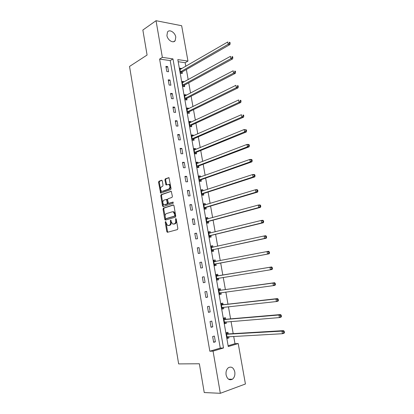 <?xml version="1.0" encoding="UTF-8"?>
<svg xmlns="http://www.w3.org/2000/svg" width="414" height="414" viewBox="0 0 414 414"><rect width="100%" height="100%" fill="white"/><g stroke="black" fill="none" stroke-linecap="round" stroke-linejoin="round"><path stroke-width="0.62" d="M165.512 221.547L165.238 222.266L166.79 231.55L167.479 232.28L177.44 229.589L177.854 228.544L176.25 219.063L175.748 218.556L175.671 220.512C175.852 222.271 175.417 223.389 174.361 223.87L172.643 224.015L171.272 221.785L170.77 220.088L170.299 220.797L170.501 222.007C170.682 223.746 170.252 224.854 169.217 225.325L167.551 225.47L165.512 221.547M165.942 221.868L167.494 231.473L167.903 232.161M176.183 218.84L176.38 220.45L175.671 220.512M171.013 220.372L171.21 221.94L170.501 222.007M175.779 37.105L175.184 40.665C173.28 43.687 167.566 40.189 166.92 35.532L167.499 32.013C169.429 28.923 175.143 32.489 175.779 37.105M234.79 371.927C235.204 375.187 234.396 377.63 232.378 379.245C229.372 380.595 227.281 379.157 226.101 374.924C225.702 371.689 226.489 369.267 228.461 367.658C231.498 366.255 233.605 367.679 234.79 371.927M162.298 180.897L161.62 180.24L158.94 181.249L158.557 182.31L160.637 193.095L170.677 189.679L171.08 188.608L168.948 177.611L165.305 178.848L164.907 179.919L166.035 184.954L168.814 184.442C170.242 186.103 170.232 187.64 168.777 189.053L162.36 191.33L161.584 191.268C160.171 189.643 160.177 188.122 161.589 186.709L162.64 186.326L163.033 185.265L162.298 180.897M220.331 393.3L204.237 392.55L199.362 363.766L178.646 363.911L129.53 66.442L147.084 55.036L142.851 30.036L156.037 20.7L181.663 25.725L187.956 61.075L177.813 59.6L228.264 346.549L238.226 343.553L245.424 383.995L220.331 393.3L213.055 351.124L223.503 347.983L172.969 58.902L162.36 57.36L156.037 20.7M209.826 351.222L220.269 348.096L170.201 60.584L159.607 59.083L209.826 351.222L213.055 351.124M159.607 59.083L162.36 57.36M163.427 208.082L163.038 209.117L164.751 219.373L165.44 220.082L175.334 217.159L175.748 216.103L173.973 205.634L173.264 204.925L163.427 208.082L164.135 208.03L163.742 209.065L165.828 219.969M162.495 205.872L160.792 195.677L161.175 194.627L171.246 191.247L172.395 196.355L171.991 197.421L167.97 198.777L167.577 199.833L168.472 203.434L172.959 202.089L173.166 203.326L163.173 206.565L162.495 205.872L163.199 205.82L161.496 195.636L160.792 195.677M215.378 341.835L214.38 336.054L212.641 336.541L213.645 342.337L215.378 341.835L213.572 341.923M212.78 326.837L211.787 321.093L210.043 321.533L211.042 327.293L212.78 326.837L210.985 326.972M210.198 311.928L209.205 306.22L207.466 306.619L208.454 312.342L210.198 311.928L208.413 312.109M207.626 297.112L206.643 291.435L204.899 291.798L205.887 297.485L207.626 297.112L205.861 297.34M205.075 282.384L204.097 276.743L202.353 277.064L203.331 282.721L205.075 282.384L203.321 282.664M202.534 267.749L201.566 262.14L199.817 262.419L200.79 268.039L202.534 267.749M200.014 253.197L199.046 247.624L197.302 247.862L198.27 253.451L200.014 253.197M197.509 238.733L196.546 233.196L194.797 233.398L195.76 238.95L197.509 238.733M195.015 224.362L194.062 218.856L192.308 219.016L193.266 224.538L195.015 224.362M192.536 210.069L191.589 204.599L189.84 204.723L190.787 210.208L192.536 210.069M190.073 195.869L189.131 190.424L187.382 190.512L188.323 195.967L190.073 195.869M187.625 181.746L186.688 176.338L184.934 176.39L185.876 181.808L187.625 181.746M185.193 167.711L184.261 162.335L182.507 162.345L183.438 167.737L185.193 167.711M182.776 153.76L181.849 148.414L180.095 148.388L181.022 153.749L182.776 153.76M180.369 139.885L179.448 134.576L177.694 134.514L178.615 139.839L180.369 139.885M177.979 126.099L177.063 120.816L175.308 120.722L176.224 126.016L177.979 126.099M175.603 112.391L174.692 107.138L172.933 107.009L173.844 112.272L175.603 112.391M173.243 98.765L172.338 93.543L170.578 93.378L171.484 98.61L173.243 98.765M170.894 85.212L169.994 80.026L168.234 79.824L169.129 85.025L170.894 85.212M168.555 71.746L167.665 66.582L165.9 66.349L166.795 71.524L168.555 71.746M228.119 345.742L234.986 343.687L233.693 336.391M233.201 333.632L231.053 321.518M230.582 318.858L228.435 306.733M227.979 304.176L225.827 292.036M225.392 289.577L223.239 277.432M222.82 275.067L220.672 262.947M220.253 260.592L218.126 248.597M217.697 246.175L215.596 234.329M215.156 231.84L213.081 220.15M212.63 217.593L210.581 206.053M210.121 203.434L208.097 192.039M207.621 189.353L205.629 178.103M205.142 175.36L203.171 164.254M202.674 161.444L200.733 150.484M200.221 147.617L198.306 136.796M197.783 133.867L195.889 123.186M195.361 120.195L193.493 109.653M192.95 106.605L191.108 96.198M190.554 93.093L188.732 82.826M188.173 79.659L186.378 69.526M185.803 66.302L185.167 62.711L178.18 61.717M228.217 333.808L227.948 332.282L226.282 332.747L227.281 338.414L228.947 337.938L228.719 336.665M225.635 319.163L225.371 317.647L223.705 318.071L224.693 323.707L226.36 323.267L226.122 321.921M223.068 304.601L222.804 303.1L221.138 303.483L222.121 309.082L223.788 308.684L223.539 307.26M220.517 290.131L220.253 288.636L218.587 288.977L219.565 294.545L221.236 294.188L220.972 292.693L219.456 293.919M217.981 275.745L217.723 274.259L216.051 274.565L217.024 280.097L218.695 279.776L218.432 278.286M215.461 261.446L215.202 259.966L213.526 260.23L214.493 265.736L216.17 265.452L215.906 263.972M212.956 247.215L212.698 245.756L211.021 245.988L211.984 251.458L213.66 251.21L213.401 249.74M210.452 233.004L210.208 231.633L208.532 231.824L209.489 237.263L211.166 237.056L210.907 235.592M207.957 218.877L207.735 217.593L206.053 217.748L207.005 223.151L208.682 222.986L208.428 221.526M205.484 204.832L205.272 203.636L203.595 203.75L204.537 209.127L206.219 208.992L205.96 207.549M203.02 190.87L202.824 189.757L201.147 189.84L202.084 195.18L203.766 195.087L203.512 193.648M200.573 176.985L200.392 175.96L198.71 176.007L199.646 181.316L201.328 181.26L201.075 179.826M198.14 163.188L197.975 162.241L196.293 162.257L197.219 167.535L198.906 167.51L198.653 166.086M195.724 149.47L195.574 148.605L193.887 148.585L194.813 153.832L196.495 153.842L196.246 152.43M193.317 135.828L193.183 135.047L191.496 134.99L192.412 140.206L194.099 140.253L193.85 138.85M190.926 122.265L190.807 121.566L189.12 121.473L190.031 126.663L191.718 126.741L191.47 125.344M188.551 108.784L188.442 108.163L186.755 108.038L187.661 113.198L189.348 113.312L189.105 111.92M186.191 95.375L186.093 94.837L184.406 94.677L185.306 99.81L186.993 99.955L186.75 98.573M183.842 82.05L183.759 81.589L182.067 81.392L182.967 86.495L184.654 86.676L184.411 85.3M181.503 68.796L181.435 68.413L179.743 68.186L180.639 73.257L182.326 73.469L182.088 72.103M185.167 62.711L187.956 61.075M234.986 343.687L238.226 343.553M220.269 348.096L223.503 347.983M170.201 60.584L172.969 58.902M228.947 337.938L227.214 338.026M226.36 323.267L224.642 323.401M223.788 308.684L222.085 308.865M221.236 294.188L219.539 294.411M218.695 279.776L217.014 280.045M201.566 262.14L199.827 262.481M215.202 259.966L213.536 260.292M199.046 247.624L197.328 248.012M212.698 245.756L211.047 246.128M196.546 233.196L194.839 233.631M210.208 231.633L208.568 232.042M194.062 218.856L192.365 219.332M207.735 217.593L206.105 218.043M191.589 204.599L189.907 205.121M205.272 203.636L203.657 204.123M189.131 190.424L187.464 190.994M202.824 189.757L201.225 190.29M186.688 176.338L185.032 176.949M200.392 175.96L198.803 176.53M184.261 162.335L182.621 162.987M197.975 162.241L196.396 162.852M181.849 148.414L180.219 149.107M195.574 148.605L194.006 149.252M179.448 134.576L177.829 135.311M193.183 135.047L191.625 135.735M177.063 120.816L175.458 121.592M190.807 121.566L189.26 122.29M174.692 107.138L173.099 107.956M188.442 108.163L186.911 108.923M172.338 93.543L170.754 94.397M186.093 94.837L184.572 95.634M169.994 80.026L168.42 80.921M183.759 81.589L182.248 82.422M167.665 66.582L166.102 67.518M181.435 68.413L179.935 69.283M168.705 225.521L168.4 225.552M171.21 221.94C171.386 223.679 170.961 224.781 169.926 225.252L169.103 225.485M173.813 224.077L173.523 224.103M176.38 220.45C176.561 222.204 176.121 223.322 175.065 223.798L174.232 224.036M173.621 204.992L164.135 208.03M165.346 218.188L165.828 218.685L174.511 216.098L174.796 215.363L174.579 214.074L173.238 211.875L172.317 211.787L166.397 213.608C165.377 214.1 164.953 215.202 165.134 216.926L165.346 218.188M166.433 218.633L165.828 218.685M173.026 211.73L173.947 211.818L175.288 214.017L175.505 215.301L175.22 216.036L166.531 218.623M171.324 191.294L161.884 194.59L161.496 195.636M169.29 203.424L173.259 202.177M163.872 200.153C162.438 201.561 162.448 203.088 163.897 204.733L166.909 204.066L167.303 203.01L166.412 199.424L163.872 200.153M166.676 199.408L167.121 199.382L167.52 200.045L168.012 202.969L167.613 204.019L165.357 204.754M163.199 205.82L163.535 206.446M168.695 184.349L169.523 184.416C170.951 186.072 170.941 187.609 169.486 189.022L163.069 191.294M169.041 177.678L166.009 178.822L165.616 179.893L166.651 184.861M162.024 180.333L159.644 181.228L159.261 182.284L161.258 193.002M227.012 336.887L282.441 333.715L281.955 331.122L283.621 330.62L228.575 333.912L226.308 332.887M227.126 337.529L228.29 336.691M283.606 331.692L283.802 332.727L284.47 332.525L284.273 331.49L283.606 331.692L281.955 331.122L226.551 334.274M284.47 332.525L284.107 333.203L282.441 333.715L283.802 332.727M283.621 330.62L284.273 331.49M224.424 322.185L279.414 317.579L278.933 315.002L280.604 314.547L225.987 319.256L223.741 318.294M224.554 322.91L225.837 321.942M280.578 315.551L280.77 316.581L281.442 316.399L281.246 315.37L280.578 315.551L278.933 315.002L223.969 319.587M281.442 316.399L281.085 317.114L279.414 317.579L280.77 316.581M280.604 314.547L281.246 315.37M221.857 307.571L276.412 301.542L275.931 298.986L277.608 298.577L223.42 304.688L221.19 303.783M221.997 308.373L223.394 307.276M277.566 299.519L277.763 300.543L278.431 300.378L278.239 299.353L277.566 299.519L275.931 298.986L221.402 304.989M278.431 300.378L278.084 301.128L276.412 301.542L277.763 300.543M277.608 298.577L278.239 299.353M219.301 293.045L273.426 285.613L272.95 283.072L274.627 282.71L220.864 290.209L218.654 289.36M274.58 283.59L274.772 284.609L275.439 284.459L275.248 283.445L272.95 283.072L218.851 290.478M275.439 284.459L275.103 285.246L273.426 285.613L274.772 284.609M274.627 282.71L275.248 283.445M216.76 278.601L270.461 269.788L269.99 267.263L271.667 266.952L218.328 275.812L216.129 275.025M216.926 279.559L218.551 278.187M271.61 267.765L271.801 268.779L272.469 268.65L272.283 267.641L269.99 267.263L216.31 276.055M272.469 268.65L272.143 269.467L270.461 269.788L271.801 268.779M271.667 266.952L272.283 267.641M215.596 261.493L213.624 260.773M214.416 265.281L216.206 263.79L269.198 253.792L267.516 254.072L267.046 251.562L213.79 261.715M214.235 264.246L267.516 254.072L269.519 252.938L269.333 251.94L268.66 252.043L268.846 253.052M268.66 252.043L267.046 251.562L268.727 251.293L269.333 251.94M269.519 252.938L269.198 253.792M212.936 247.22L211.13 246.604M211.916 251.086L213.696 249.549L266.274 238.221L264.587 238.448L264.122 235.959L211.28 247.463M211.725 249.978L264.587 238.448L266.59 237.336L266.404 236.337L265.726 236.425L265.912 237.424M265.726 236.425L264.122 235.959L265.809 235.732L266.404 236.337M266.59 237.336L266.274 238.221M210.296 233.041L208.651 232.518M209.437 236.974L211.202 235.395L263.371 222.748L261.679 222.934L261.218 220.455L208.791 233.289M209.23 235.794L261.679 222.934L262.999 221.904L263.677 221.826L263.49 220.838L262.818 220.91L262.999 221.904M262.818 220.91L261.218 220.455L262.906 220.279L263.49 220.838M263.677 221.826L263.371 222.748M207.678 218.954L206.188 218.514M206.969 222.944L208.718 221.324L260.484 207.373L258.791 207.517L258.331 205.054L206.312 219.203M206.746 221.692L258.791 207.517L260.106 206.477L260.784 206.426L260.597 205.437L259.92 205.494L260.106 206.477M259.92 205.494L258.331 205.054L260.023 204.92L260.597 205.437M260.784 206.426L260.484 207.373M205.07 204.956L203.74 204.594M204.516 208.998L206.255 207.336L257.617 192.101L255.924 192.194L255.464 189.752L203.848 205.199M204.283 207.673L255.924 192.194L257.229 191.154L257.906 191.118L257.725 190.14L257.047 190.176L257.229 191.154M257.047 190.176L255.464 189.752L257.156 189.659L257.725 190.14M257.906 191.118L257.617 192.101M202.482 191.045L201.307 190.756M202.073 195.129L203.802 193.431L254.765 176.923L253.073 176.975L252.618 174.548L201.401 191.278M201.83 193.736L253.073 176.975L254.372 175.929L255.05 175.909L254.869 174.936L254.191 174.956L254.372 175.929M254.191 174.956L252.618 174.548L254.31 174.501L254.869 174.936M255.05 175.909L254.765 176.923M199.91 177.223L198.886 176.995M199.677 181.316L201.364 179.604L251.935 161.843L250.237 161.853L249.787 159.442L198.963 177.44M199.393 179.883L250.237 161.853L251.531 160.803L252.214 160.798L252.033 159.83L251.35 159.835L251.531 160.803M251.35 159.835L249.787 159.442L251.484 159.437L252.033 159.83M252.214 160.798L251.935 161.843M197.354 163.489L196.479 163.318M197.338 167.535L198.937 165.859L249.124 146.856L247.422 146.825L246.972 144.429L196.541 163.68M196.971 166.107L247.422 146.825L248.71 145.769L249.394 145.785L249.212 144.822L248.529 144.807L248.71 145.769M248.529 144.807L246.972 144.429L248.674 144.465L249.212 144.822M249.394 145.785L249.124 146.856M194.813 149.842L194.088 149.713M195.004 153.832L196.526 152.192L246.33 131.968L244.622 131.895L244.177 129.515L194.135 149.997M194.559 152.414L244.622 131.895L245.911 130.834L246.589 130.865L246.413 129.908L245.73 129.877L245.911 130.834M245.73 129.877L244.177 129.515L246.413 129.908M246.589 130.865L246.33 131.968M192.293 136.278L191.708 136.19M192.676 140.217L194.13 138.602L243.551 117.172L241.843 117.058L241.398 114.694L191.744 136.397M192.168 138.799L241.843 117.058L243.121 115.992L243.805 116.039L243.629 115.092L242.946 115.045L243.121 115.992M242.946 115.045L243.629 115.092M243.805 116.039L243.551 117.172M189.783 122.803L189.343 122.746M190.357 126.679L191.749 125.095L240.788 102.47L239.08 102.32L238.64 99.965L189.364 122.875M189.783 125.261L239.08 102.32L240.353 101.244L241.036 101.306L240.86 100.364L240.177 100.302L240.353 101.244M240.177 100.302L240.86 100.364M241.036 101.306L240.788 102.47M187.288 109.41L186.988 109.379M188.044 113.224L189.379 111.661L238.045 87.861L236.337 87.67L235.897 85.331L186.999 109.431M187.418 111.806L236.337 87.67L237.605 86.588L238.288 86.671L238.112 85.734L237.429 85.651L237.605 86.588M237.429 85.651L238.112 85.734M238.288 86.671L238.045 87.861M185.741 99.846L187.024 98.309L235.323 73.345L233.61 73.112L233.175 70.784L184.649 96.064M185.063 98.423L233.61 73.112L234.873 72.026L235.556 72.124L235.38 71.192L234.697 71.094L234.873 72.026M234.697 71.094L235.38 71.192M235.556 72.124L235.323 73.345M183.449 86.547L184.685 85.03L232.611 58.917L230.898 58.643L230.463 56.335L182.31 82.769M182.724 85.118L230.898 58.643L232.156 57.556L232.839 57.665L232.668 56.744L231.98 56.63L232.156 57.556M231.98 56.63L232.668 56.744M232.839 57.665L232.611 58.917M181.166 73.325L182.357 71.829L229.92 44.577L228.202 44.267L227.772 41.969L179.986 69.552M180.395 71.891L228.202 44.267L229.454 43.175L230.143 43.299L229.972 42.383L229.284 42.254L229.454 43.175M229.284 42.254L229.972 42.383M230.143 43.299L229.92 44.577M165.942 222.204L165.238 222.266M176.173 219.229L175.464 219.291M171.003 220.729L170.299 220.797M169.926 225.252L169.217 225.325M175.065 223.798L174.361 223.87M167.494 231.473L166.79 231.55M165.455 219.306L164.751 219.373M163.742 209.065L163.038 209.117M175.22 216.036L174.511 216.098M175.505 215.301L174.796 215.363M175.288 214.017L174.579 214.074M161.884 194.59L161.175 194.627M169.471 203.414L168.762 203.46M167.613 204.019L166.909 204.066M168.012 202.969L167.303 203.01M167.52 200.045L166.811 200.086M169.486 189.022L168.777 189.053M166.356 184.277L165.647 184.302M165.616 179.893L164.907 179.919M166.009 178.822L165.305 178.848M160.958 192.412L160.249 192.443M159.261 182.284L158.557 182.31M159.644 181.228L158.94 181.249M227.395 336.737L227.095 336.825M228.575 333.912L226.908 334.377M228.321 333.86L226.655 334.326M224.895 322.02L224.512 322.118M225.987 319.256L224.321 319.686M225.739 319.21L224.072 319.634M222.473 307.374L221.94 307.504M223.42 304.688L221.754 305.077M223.172 304.647L221.506 305.035M220.269 292.786L219.384 292.977M220.864 290.209L219.197 290.556M220.621 290.173L218.949 290.519L220.631 290.178M218.514 278.218L216.843 278.534M218.328 275.812L216.657 276.122M218.085 275.786L216.413 276.091M215.989 263.899L214.317 264.179M216.206 263.79L214.535 264.065M215.565 261.482L213.888 261.751M213.479 249.668L211.802 249.906M213.696 249.549L212.02 249.792M212.227 247.375L211.383 247.494M210.985 235.519L209.308 235.721M211.202 235.395L209.525 235.597M209.412 233.263L208.889 233.32M208.506 221.449L206.829 221.614M208.718 221.324L207.041 221.49M206.788 219.197L206.41 219.234M206.043 207.466L204.361 207.595M206.255 207.336L204.573 207.466M204.242 205.204L203.947 205.225M203.59 193.566L201.908 193.659M203.802 193.431L202.12 193.519M201.152 179.743L199.47 179.8M201.364 179.604L199.677 179.66M198.73 166.004L197.048 166.024M198.937 165.859L197.255 165.879M196.324 152.342L194.637 152.326M196.526 152.192L194.844 152.176M193.928 138.762L192.241 138.711M194.13 138.602L192.448 138.555M191.547 125.256L189.86 125.173M191.749 125.095L190.062 125.012M189.177 111.832L187.49 111.713M189.379 111.661L187.692 111.547M186.828 98.48L185.136 98.33M187.024 98.309L185.337 98.159M184.489 85.206L182.797 85.025M184.685 85.03L182.993 84.849M182.16 72.01L180.468 71.793M182.357 71.829L180.664 71.612M175.184 40.665L173.523 41.731M232.378 379.245L228.487 379.167M167.815 232.187L167.22 232.249M165.678 220.01L165.17 220.057M173.947 211.818L173.238 211.875M167.121 199.382L166.412 199.424M163.349 206.508L162.899 206.539M169.523 184.416L168.814 184.442M166.449 184.934L166.035 184.954M161.051 193.074L160.637 193.095M228.393 333.886L226.727 334.352M225.79 319.23L224.124 319.655M223.203 304.657L221.531 305.046"/></g></svg>
